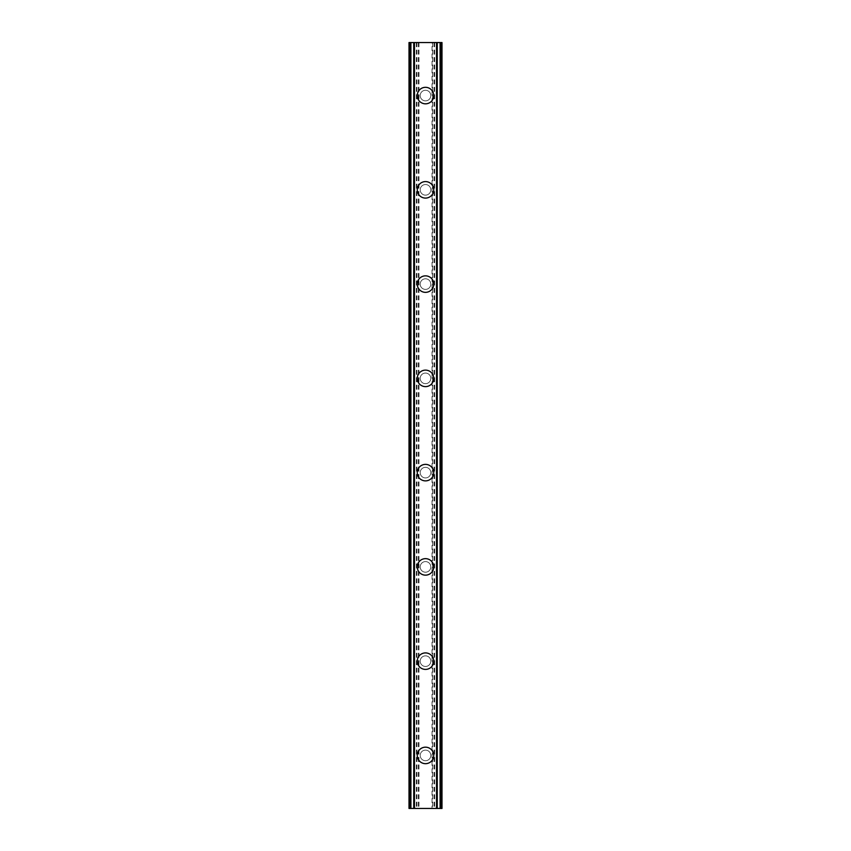 <?xml version="1.0" encoding="UTF-8"?>
<svg xmlns="http://www.w3.org/2000/svg" width="851" height="851" viewBox="0 0 851 851"><rect width="100%" height="100%" fill="white"/><g stroke="black" fill="none" stroke-linecap="round" stroke-linejoin="round"><path stroke-width="0.64" stroke-dasharray="4.25 3.19" d="M430.797 755.422A5.297 5.297 0 0 0 425.5 750.125A5.297 5.297 0 0 0 420.203 755.422A5.297 5.297 0 0 0 425.5 760.73A5.297 5.297 0 0 0 430.797 755.422A5.297 5.297 0 0 0 425.5 750.125A5.297 5.297 0 0 0 420.203 755.422A5.297 5.297 0 0 0 425.5 760.73A5.297 5.297 0 0 0 430.797 755.422M417.256 755.422A8.244 8.244 0 0 1 425.5 747.178A8.244 8.244 0 0 1 433.744 755.422A8.244 8.244 0 0 0 425.5 747.178A8.244 8.244 0 0 0 417.256 755.422A8.244 8.244 0 0 0 425.5 763.677A8.244 8.244 0 0 0 433.744 755.422A8.244 8.244 0 0 0 425.5 747.178A8.244 8.244 0 0 0 417.256 755.422A8.244 8.244 0 0 0 425.5 763.677A8.244 8.244 0 0 0 433.744 755.422A8.244 8.244 0 0 1 425.5 763.677A8.244 8.244 0 0 1 417.256 755.422M430.797 661.163A5.297 5.297 0 0 0 425.5 655.855A5.297 5.297 0 0 0 420.203 661.163A5.297 5.297 0 0 0 425.5 666.461A5.297 5.297 0 0 0 430.797 661.163A5.297 5.297 0 0 0 425.5 655.855A5.297 5.297 0 0 0 420.203 661.163A5.297 5.297 0 0 0 425.5 666.461A5.297 5.297 0 0 0 430.797 661.163M417.256 661.163A8.244 8.244 0 0 1 425.5 652.908A8.244 8.244 0 0 1 433.744 661.163A8.244 8.244 0 0 0 425.5 652.908A8.244 8.244 0 0 0 417.256 661.163A8.244 8.244 0 0 0 425.5 669.407A8.244 8.244 0 0 0 433.744 661.163A8.244 8.244 0 0 0 425.5 652.908A8.244 8.244 0 0 0 417.256 661.163A8.244 8.244 0 0 0 425.5 669.407A8.244 8.244 0 0 0 433.744 661.163A8.244 8.244 0 0 1 425.5 669.407A8.244 8.244 0 0 1 417.256 661.163M430.797 566.894A5.297 5.297 0 0 0 425.5 561.596A5.297 5.297 0 0 0 420.203 566.894A5.297 5.297 0 0 0 425.5 572.202A5.297 5.297 0 0 0 430.797 566.894A5.297 5.297 0 0 0 425.5 561.596A5.297 5.297 0 0 0 420.203 566.894A5.297 5.297 0 0 0 425.5 572.202A5.297 5.297 0 0 0 430.797 566.894M417.256 566.894A8.244 8.244 0 0 1 425.5 558.65A8.244 8.244 0 0 1 433.744 566.894A8.244 8.244 0 0 0 425.5 558.65A8.244 8.244 0 0 0 417.256 566.894A8.244 8.244 0 0 0 425.5 575.148A8.244 8.244 0 0 0 433.744 566.894A8.244 8.244 0 0 0 425.5 558.65A8.244 8.244 0 0 0 417.256 566.894A8.244 8.244 0 0 0 425.5 575.148A8.244 8.244 0 0 0 433.744 566.894A8.244 8.244 0 0 1 425.5 575.148A8.244 8.244 0 0 1 417.256 566.894M430.797 472.635A5.297 5.297 0 0 0 425.5 467.327A5.297 5.297 0 0 0 420.203 472.635A5.297 5.297 0 0 0 425.5 477.932A5.297 5.297 0 0 0 430.797 472.635A5.297 5.297 0 0 0 425.5 467.327A5.297 5.297 0 0 0 420.203 472.635A5.297 5.297 0 0 0 425.5 477.932A5.297 5.297 0 0 0 430.797 472.635M417.256 472.635A8.244 8.244 0 0 1 425.5 464.38A8.244 8.244 0 0 1 433.744 472.635A8.244 8.244 0 0 0 425.5 464.38A8.244 8.244 0 0 0 417.256 472.635A8.244 8.244 0 0 0 425.5 480.879A8.244 8.244 0 0 0 433.744 472.635A8.244 8.244 0 0 0 425.5 464.38A8.244 8.244 0 0 0 417.256 472.635A8.244 8.244 0 0 0 425.5 480.879A8.244 8.244 0 0 0 433.744 472.635A8.244 8.244 0 0 1 425.5 480.879A8.244 8.244 0 0 1 417.256 472.635M430.797 378.365A5.297 5.297 0 0 0 425.5 373.068A5.297 5.297 0 0 0 420.203 378.365A5.297 5.297 0 0 0 425.5 383.673A5.297 5.297 0 0 0 430.797 378.365A5.297 5.297 0 0 0 425.5 373.068A5.297 5.297 0 0 0 420.203 378.365A5.297 5.297 0 0 0 425.5 383.673A5.297 5.297 0 0 0 430.797 378.365M417.256 378.365A8.244 8.244 0 0 1 425.5 370.121A8.244 8.244 0 0 1 433.744 378.365A8.244 8.244 0 0 0 425.5 370.121A8.244 8.244 0 0 0 417.256 378.365A8.244 8.244 0 0 0 425.5 386.62A8.244 8.244 0 0 0 433.744 378.365A8.244 8.244 0 0 0 425.5 370.121A8.244 8.244 0 0 0 417.256 378.365A8.244 8.244 0 0 0 425.5 386.62A8.244 8.244 0 0 0 433.744 378.365A8.244 8.244 0 0 1 425.5 386.62A8.244 8.244 0 0 1 417.256 378.365M430.797 284.106A5.297 5.297 0 0 0 425.5 278.798A5.297 5.297 0 0 0 420.203 284.106A5.297 5.297 0 0 0 425.5 289.404A5.297 5.297 0 0 0 430.797 284.106A5.297 5.297 0 0 0 425.5 278.798A5.297 5.297 0 0 0 420.203 284.106A5.297 5.297 0 0 0 425.5 289.404A5.297 5.297 0 0 0 430.797 284.106M417.256 284.106A8.244 8.244 0 0 1 425.5 275.852A8.244 8.244 0 0 1 433.744 284.106A8.244 8.244 0 0 0 425.5 275.852A8.244 8.244 0 0 0 417.256 284.106A8.244 8.244 0 0 0 425.5 292.35A8.244 8.244 0 0 0 433.744 284.106A8.244 8.244 0 0 0 425.5 275.852A8.244 8.244 0 0 0 417.256 284.106A8.244 8.244 0 0 0 425.5 292.35A8.244 8.244 0 0 0 433.744 284.106A8.244 8.244 0 0 1 425.5 292.35A8.244 8.244 0 0 1 417.256 284.106M430.797 189.837A5.297 5.297 0 0 0 425.5 184.539A5.297 5.297 0 0 0 420.203 189.837A5.297 5.297 0 0 0 425.5 195.145A5.297 5.297 0 0 0 430.797 189.837A5.297 5.297 0 0 0 425.5 184.539A5.297 5.297 0 0 0 420.203 189.837A5.297 5.297 0 0 0 425.5 195.145A5.297 5.297 0 0 0 430.797 189.837M417.256 189.837A8.244 8.244 0 0 1 425.5 181.593A8.244 8.244 0 0 1 433.744 189.837A8.244 8.244 0 0 0 425.5 181.593A8.244 8.244 0 0 0 417.256 189.837A8.244 8.244 0 0 0 425.5 198.092A8.244 8.244 0 0 0 433.744 189.837A8.244 8.244 0 0 0 425.5 181.593A8.244 8.244 0 0 0 417.256 189.837A8.244 8.244 0 0 0 425.5 198.092A8.244 8.244 0 0 0 433.744 189.837A8.244 8.244 0 0 1 425.5 198.092A8.244 8.244 0 0 1 417.256 189.837M430.797 95.578A5.297 5.297 0 0 0 425.5 90.27A5.297 5.297 0 0 0 420.203 95.578A5.297 5.297 0 0 0 425.5 100.875A5.297 5.297 0 0 0 430.797 95.578A5.297 5.297 0 0 0 425.5 90.27A5.297 5.297 0 0 0 420.203 95.578A5.297 5.297 0 0 0 425.5 100.875A5.297 5.297 0 0 0 430.797 95.578M417.256 95.578A8.244 8.244 0 0 1 425.5 87.323A8.244 8.244 0 0 1 433.744 95.578A8.244 8.244 0 0 0 425.5 87.323A8.244 8.244 0 0 0 417.256 95.578A8.244 8.244 0 0 0 425.5 103.822A8.244 8.244 0 0 0 433.744 95.578A8.244 8.244 0 0 0 425.5 87.323A8.244 8.244 0 0 0 417.256 95.578A8.244 8.244 0 0 0 425.5 103.822A8.244 8.244 0 0 0 433.744 95.578A8.244 8.244 0 0 1 425.5 103.822A8.244 8.244 0 0 1 417.256 95.578M429.595 42.55L426.511 42.561L429.595 42.55M426.511 42.55L430 42.561L426.511 42.561M423.532 42.55L422.936 42.55L423.532 42.561M422.936 42.55L421.788 42.55L422.936 42.561M421.788 42.55L423.617 42.55L421.756 42.561M423.617 42.55L420.341 42.55L423.617 42.561M420.341 42.55L424.468 42.55L420.341 42.561M432.042 42.55L441.999 42.55L436.733 42.55L437.276 42.55L436.733 808.45L441.999 808.45L409.001 808.45L414.267 808.45L409.001 808.45L409.001 42.55L432.042 42.55L432.042 808.45M410.895 42.55L414.543 42.55L409.001 42.55L410.895 42.55L410.895 808.45M437.265 42.55L441.999 42.55L441.999 808.45L437.276 808.45M436.733 42.55L436.457 808.45L436.733 42.55M421.405 808.45L424.489 808.439L421.405 808.45M424.489 808.45L421 808.439L424.489 808.439M427.245 808.45L427.904 808.439L427.245 808.45M427.83 808.45L428.681 808.45L427.83 808.439M428.766 808.45L427.904 808.45L428.766 808.439M414.543 808.45L414.543 42.55L414.543 808.45M418.958 42.55L418.958 808.45M418.373 42.55L418.373 808.45M416.958 42.55L416.958 808.45M416.373 42.55L416.373 808.45M410.767 42.55L410.767 808.45M414.033 42.55L414.033 808.45M413.735 42.55L413.735 808.45M409.001 42.55L409.001 808.45M436.967 42.55L436.967 808.45M436.457 42.55L436.457 808.45L436.457 42.55M441.999 42.55L441.999 808.45M440.233 42.55L440.233 808.45M434.627 42.55L434.627 808.45M434.042 42.55L434.042 808.45M432.627 42.55L432.627 808.45M409.278 42.55L409.278 808.45M414.267 42.55L414.267 808.45L414.267 42.55M410.49 42.55L410.49 808.45M409.214 42.55L409.214 808.45M441.786 42.55L441.786 808.45M440.51 42.55L440.51 808.45M440.105 42.55L440.105 808.45M441.722 42.55L441.722 808.45"/><path stroke-width="1.28" d="M417.256 755.422A8.244 8.244 0 0 1 425.5 747.178A8.244 8.244 0 0 1 433.744 755.422A8.244 8.244 0 0 1 425.5 763.677A8.244 8.244 0 0 1 417.256 755.422M417.256 661.163A8.244 8.244 0 0 1 425.5 652.908A8.244 8.244 0 0 1 433.744 661.163A8.244 8.244 0 0 1 425.5 669.407A8.244 8.244 0 0 1 417.256 661.163M417.256 566.894A8.244 8.244 0 0 1 425.5 558.65A8.244 8.244 0 0 1 433.744 566.894A8.244 8.244 0 0 1 425.5 575.148A8.244 8.244 0 0 1 417.256 566.894M417.256 472.635A8.244 8.244 0 0 1 425.5 464.38A8.244 8.244 0 0 1 433.744 472.635A8.244 8.244 0 0 1 425.5 480.879A8.244 8.244 0 0 1 417.256 472.635M417.256 378.365A8.244 8.244 0 0 1 425.5 370.121A8.244 8.244 0 0 1 433.744 378.365A8.244 8.244 0 0 1 425.5 386.62A8.244 8.244 0 0 1 417.256 378.365M417.256 284.106A8.244 8.244 0 0 1 425.5 275.852A8.244 8.244 0 0 1 433.744 284.106A8.244 8.244 0 0 1 425.5 292.35A8.244 8.244 0 0 1 417.256 284.106M417.256 189.837A8.244 8.244 0 0 1 425.5 181.593A8.244 8.244 0 0 1 433.744 189.837A8.244 8.244 0 0 1 425.5 198.092A8.244 8.244 0 0 1 417.256 189.837M417.256 95.578A8.244 8.244 0 0 1 425.5 87.323A8.244 8.244 0 0 1 433.744 95.578A8.244 8.244 0 0 1 425.5 103.822A8.244 8.244 0 0 1 417.256 95.578M440.095 42.55L409.001 42.55L409.001 808.45L441.999 808.45L441.999 42.55L440.095 42.55L440.095 808.45M413.724 42.55L413.735 808.45L413.724 42.55M437.276 808.45L437.265 42.55L437.276 808.45M409.001 42.55L409.001 808.45M414.49 42.55L414.49 808.45M436.51 42.55L436.51 808.45M441.999 42.55L441.999 808.45M409.214 42.55L409.214 808.45M410.501 42.55L410.501 808.45M410.905 42.55L410.905 808.45M413.937 42.55L413.937 808.45M437.063 42.55L437.063 808.45M440.499 42.55L440.499 808.45M441.786 42.55L441.786 808.45"/></g></svg>
